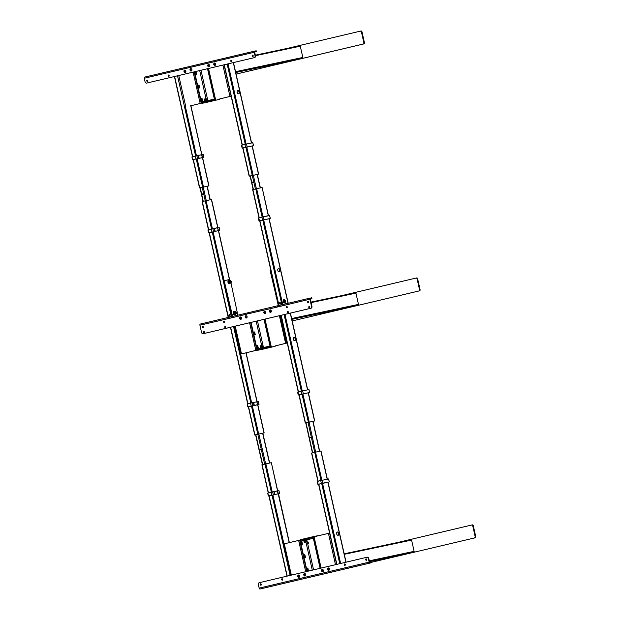 <?xml version="1.0" encoding="UTF-8"?>
<svg xmlns="http://www.w3.org/2000/svg" width="620" height="620" viewBox="0 0 620 620"><rect width="100%" height="100%" fill="white"/><g stroke="black" fill="none" stroke-linecap="round" stroke-linejoin="round"><path stroke-width="0.93" d="M400.877 555.016A0.527 0.395 78.1 0 1 400.861 555.016L369.481 561.65L413.858 551.947L369.412 561.348M411.099 539.656L344.185 553.807L411.091 539.656A0.527 0.395 78.1 0 1 411.587 540.082L414.129 551.343A0.527 0.395 78.1 0 1 413.858 551.947M308.404 543.283A0.628 0.473 78.1 0 1 308.163 542.136M308.574 542.639A0.628 0.473 -101.9 0 0 307.652 542.857A0.628 0.473 -101.9 0 0 308.574 542.639M305.745 540.5A1.031 0.682 76.7 0 0 304.753 541.446A1.031 0.682 76.7 0 0 306.071 541.857M305.179 540.291L304.505 540.516A1.031 0.682 76.7 0 0 305.211 542.399C305.815 541.965 305.73 541.307 304.931 540.415M304.738 540.4L304.265 540.376L304.846 540.253A1.24 0.822 -103.3 0 1 305.017 540.33M305.652 540.749A0.713 0.473 76.7 0 0 304.955 541.392A0.713 0.473 76.7 0 0 305.869 541.679M306.11 541.648A1.031 0.682 76.7 0 0 305.877 540.663M304.87 540.369L305.505 540.113A0.946 0.705 78.1 0 1 305.986 539.028L300.808 540.121A0.946 0.705 -101.9 0 0 300.328 541.206L307.132 571.392M310.922 537.23L300.692 539.609A1.472 1.101 -101.9 0 0 299.94 541.299L306.745 571.485M320.494 568.238L313.689 538.044A1.472 1.101 -101.9 0 0 312.302 536.866L310.961 537.183L311.077 537.695L312.441 537.37A0.946 0.705 -101.9 0 0 312.418 537.377M300.808 540.121L309.186 538.144L309.357 537.563L309.186 538.144L312.426 537.416M311.124 537.726L309.473 538.075L309.357 537.563L310.721 537.277L310.837 537.788L311.007 537.214M306.358 538.827L309.039 538.214L306.365 538.827M320.114 568.323L313.309 538.137A0.946 0.705 -101.9 0 0 312.426 537.377M301.894 541.516L301.212 541.663L301.816 544.321L302.452 544.298L301.894 541.516L302.111 544.267L302.498 544.182L302.072 544.383M304.893 554.83L304.211 554.97L304.908 557.721L305.497 557.489L304.893 554.83L305.11 557.582L305.497 557.489L305.118 557.62M307.892 568.137L307.21 568.284L307.815 570.942L308.45 570.912L307.892 568.137L308.117 570.888L308.497 570.795L308.07 571.005M305.195 541.849A1.131 0.752 76.7 0 0 304.97 540.896M302.452 544.298L301.816 544.321L301.498 541.57M262.198 347.425A1.031 0.682 -103.3 0 1 260.912 346.921A1.031 0.682 -103.3 0 1 261.346 345.766L260.888 345.875A1.031 0.682 76.7 0 0 261.09 347.867L260.935 348.099A1.131 0.752 76.7 0 0 261.175 347.882M261.346 345.766A1.031 0.682 -103.3 0 1 261.834 345.913M261.818 347.774L261.09 347.867M261.702 346.131A0.713 0.473 76.7 0 0 261.113 346.867A0.713 0.473 76.7 0 0 261.973 347.285M250.635 322.501L256.61 349.021A1.472 1.101 -101.9 0 0 258.005 350.207L262.57 349.169L259.501 349.316L259.331 349.897L259.214 349.378L259.331 349.897M262.113 347.564L263.477 347.549A0.946 0.628 -103.3 0 1 263.361 348.401M260.981 349.541L261.152 348.959L261.237 349.44L269.615 347.464A1.472 1.101 -101.9 0 0 270.359 345.774L264.383 319.254M261.221 349.447L261.051 348.944L269.499 346.952A0.946 0.705 -101.9 0 0 269.979 345.867L264.004 319.346M259.501 349.316L259.617 349.827M251.022 322.416L256.998 348.936A0.946 0.705 -101.9 0 0 257.881 349.696L259.214 349.378M264.244 348.75L266.236 348.293M257.594 345.27L257.005 345.503L257.61 348.161L258.246 348.138L257.688 345.356L257.029 345.402M261.361 347.332A1.131 0.752 76.7 0 0 261.136 346.371M254.859 334.916L254.006 332.188L254.696 334.94L255.293 334.707L254.688 332.049L254.053 332.072L254.688 332.049M257.308 345.449L257.904 348.107L257.688 345.356L258.292 348.022L257.912 348.146M255.246 334.823L254.611 334.854L254.006 332.188L254.595 331.956L254.215 332.049M261.501 347.99L262.175 347.836A0.946 0.705 -101.9 0 0 262.702 348.556M299.793 45.772L255.339 55.172L299.793 45.772A0.527 0.395 78.1 0 1 300.289 46.198L302.824 57.459A0.527 0.395 78.1 0 1 302.56 58.063L289.571 61.132A0.527 0.395 78.1 0 1 289.563 61.132L235.716 72.517L289.563 61.132M194.153 71.873L200.965 102.083A1.472 1.101 -101.9 0 0 202.337 103.269L213.962 100.517A1.472 1.101 -101.9 0 0 214.714 98.836L207.901 68.626M207.568 102.16A1.472 0.977 -103.3 0 1 207.553 102.16A1.472 0.977 -103.3 0 1 207.537 102.168A1.472 1.101 -101.9 0 1 207.522 102.168A1.472 1.101 -101.9 0 0 207.522 102.168L202.337 103.269A1.472 1.101 -101.9 0 0 202.353 103.261L213.962 100.517M205.514 102.517L205.406 102.006L205.584 102.501L205.453 101.998L213.853 100.006A0.946 0.705 -101.9 0 0 214.326 98.921L207.522 68.719M206.917 102.223L205.569 102.509L205.468 101.99M210.591 101.347L207.909 101.975L210.591 101.347M203.848 102.377L203.678 102.951L203.562 102.44L205.212 102.083L203.848 102.377L203.965 102.889L203.848 102.377M194.541 71.788L201.345 101.99A0.946 0.705 -101.9 0 0 202.228 102.757L203.562 102.44M202.213 101.285L202.639 101.075L202.035 98.41L201.353 98.557L201.957 101.223L202.593 101.192L201.957 101.223L201.353 98.557L202.035 98.41M202.593 101.192L201.639 98.464M199.214 87.97L199.64 87.769L199.036 85.103L198.353 85.25L198.958 87.908L199.594 87.885L198.958 87.908L198.353 85.25L199.036 85.103M199.594 87.885L198.377 85.149L198.95 85.017L198.563 85.103M196.215 74.663L196.641 74.454L196.036 71.796L195.354 71.935L196.052 74.687L196.641 74.454L195.959 74.602L195.354 71.935M196.594 74.57L195.657 71.881L196.036 71.796L195.377 71.835L196.036 71.796M205.708 100.386A1.131 0.752 76.7 0 0 205.483 99.425M206.003 100.866A1.24 0.822 -103.3 0 1 205.863 101.037L205.282 101.161A1.24 0.822 -103.3 0 1 204.476 99.572A1.24 0.822 -103.3 0 1 205.53 98.867M205.925 99.293A1.24 0.822 -103.3 0 1 206.165 100.308M206.576 100.386A1.031 0.682 -103.3 0 1 205.267 99.975A1.031 0.682 -103.3 0 1 206.258 99.037M206.39 99.2A1.031 0.682 -103.3 0 1 206.623 100.184M206.165 100.828A1.031 0.682 -103.3 0 1 206.158 100.828L205.708 100.936M205.701 100.936L205.437 100.921A1.031 0.682 76.7 0 1 205.243 98.929M206.111 100.517A1.031 0.682 76.7 0 0 205.786 99.13M206.165 99.285A0.713 0.473 76.7 0 0 205.468 99.928A0.713 0.473 76.7 0 0 206.383 100.208M205.693 98.828A1.031 0.682 -103.3 0 1 205.701 98.828L205.236 98.936M262.058 464.744L271.351 462.683L277.543 490.862M337.388 532.007A1.682 1.116 -103.3 0 1 338.846 533.402A1.682 1.116 -103.3 0 1 338.148 535.277A1.682 1.116 -103.3 0 1 338.132 535.285A1.682 1.116 -103.3 0 1 336.675 533.89A1.682 1.116 -103.3 0 1 337.373 532.007A1.682 1.116 -103.3 0 1 337.388 532.007M337.226 532.061A1.682 1.116 -103.3 0 1 338.543 533.456A1.682 1.116 -103.3 0 1 337.993 535.3M311.705 453.011L320.85 450.996M295.469 338.784A1.682 1.116 76.7 0 0 293.996 337.373A1.682 1.116 76.7 0 0 293.291 339.241A1.682 1.116 76.7 0 0 294.763 340.644A1.682 1.116 76.7 0 0 295.469 338.784M294.608 340.667A1.682 1.116 76.7 0 0 295.167 338.853A1.682 1.116 76.7 0 0 293.849 337.427M319.656 451.236L313.038 421.313L314.247 421.058L305.272 423.034L298.925 394.878M313.046 421.352L305.272 423.034M262.818 433.21L263.678 433.008L262.632 433.225L269.483 463.078M258.377 434.124L254.712 434.984L248.364 406.829L258.897 404.504L254.309 405.449L253.712 402.465L250.496 403.186L253.712 402.465M262.826 433.217L254.712 434.984M229.919 315.464A0.527 0.395 78.1 0 1 229.78 314.805M218.565 230.586L209.142 232.787L228.176 317.246L232.058 316.347M233.996 313.108A0.891 0.589 -103.3 0 1 233.972 313.798M202.26 201.531L211.397 199.508M234.283 313.038L234.499 311.596L233.717 311.783L233.5 313.224L234.283 313.038A0.891 0.589 -103.3 0 1 234.166 313.922M228.176 317.246L232.051 316.339M280.488 303.513A0.527 0.395 78.1 0 1 280.349 302.854M278.504 268.576A1.682 1.116 -103.3 0 1 279.961 269.971A1.682 1.116 -103.3 0 1 279.263 271.847A1.682 1.116 -103.3 0 1 279.248 271.847A1.682 1.116 -103.3 0 1 277.791 270.452A1.682 1.116 -103.3 0 1 278.488 268.576A1.682 1.116 -103.3 0 1 278.504 268.576M278.341 268.63A1.682 1.116 -103.3 0 1 279.659 270.026A1.682 1.116 -103.3 0 1 279.108 271.862M287.711 303.32L279.147 305.203L287.711 303.32M283.828 299.662L284.557 302.885M283.557 299.801L284.247 302.854M284.216 304.141L278.744 305.296L284.216 304.141M252.828 189.581L262.121 187.519L268.305 215.698M283.766 299.662A1.682 1.116 -103.3 0 1 285.084 301.088A1.682 1.116 -103.3 0 1 284.526 302.893M283.929 299.607A1.682 1.116 76.7 0 0 283.208 301.475A1.682 1.116 76.7 0 0 284.665 302.878A1.682 1.116 76.7 0 0 285.386 301.01A1.682 1.116 76.7 0 0 283.929 299.607M239.359 91.946A1.682 1.116 76.7 0 0 237.886 90.543A1.682 1.116 76.7 0 0 237.181 92.411A1.682 1.116 76.7 0 0 238.661 93.814A1.682 1.116 76.7 0 0 239.359 91.946M238.499 93.829A1.682 1.116 76.7 0 0 239.056 92.016A1.682 1.116 76.7 0 0 237.739 90.598M252.836 175.344L249.162 176.204L242.815 148.041M260.392 187.883L257.3 174.398L258.137 174.22L257.122 174.437M257.308 174.429L249.162 176.204M229.927 63.418A1.682 1.116 76.7 0 0 230.516 63.279M210.242 199.749L207.243 186.217L208.506 185.953L199.516 187.938L193.169 159.774M207.258 186.256L199.516 187.938M310.023 437.658L310.667 437.511L310.023 437.658M259.92 449.508L260.555 449.353L259.92 449.508M253.169 182.373L252.758 182.024L252.526 182.528L252.937 182.885L253.169 182.373M253.069 182.815L252.898 182.032M203.058 194.223L202.647 193.866L202.422 194.37L202.833 194.726L203.058 194.223M202.957 194.657L202.794 193.874M322.237 570.632A0.791 0.589 -101.9 0 0 323.384 570.361A0.791 0.589 -101.9 0 0 322.237 570.632M323.012 571.26A0.791 0.589 78.1 0 1 322.687 569.726M321.517 570.795A1.31 0.984 -101.9 0 0 323.423 570.346A1.31 0.984 -101.9 0 0 321.517 570.795M327.554 569.369A1.31 0.984 -101.9 0 0 329.46 568.92A1.31 0.984 -101.9 0 0 327.554 569.369M328.274 569.207L328.274 569.207A0.791 0.589 -101.9 0 0 328.445 569.594M297.763 576.414A1.31 0.984 -101.9 0 0 299.669 575.957A1.31 0.984 -101.9 0 0 297.763 576.414M298.483 575.81A0.791 0.589 -101.9 0 0 298.662 576.631L298.801 575.732L298.638 576.639M303.792 574.988A1.31 0.984 -101.9 0 0 305.707 574.531A1.31 0.984 -101.9 0 0 303.792 574.988M304.521 574.825A0.791 0.589 -101.9 0 0 305.668 574.554A0.791 0.589 -101.9 0 0 304.521 574.825M305.288 575.445A0.791 0.589 78.1 0 1 304.963 573.911M260.609 583.792A0.736 0.55 -101.9 0 0 260.927 585.226A0.736 0.55 -101.9 0 0 260.609 583.792M260.834 583.8A0.736 0.55 -101.9 0 0 261.113 585.125M281.992 578.739A0.736 0.55 -101.9 0 0 282.317 580.173A0.736 0.55 -101.9 0 0 281.992 578.739M282.216 578.747A0.736 0.55 -101.9 0 0 282.503 580.072M344.627 563.937A0.736 0.55 -101.9 0 0 344.953 565.37A0.736 0.55 -101.9 0 0 344.627 563.937M344.852 563.944A0.736 0.55 -101.9 0 0 345.131 565.269M366.017 558.876A0.736 0.55 -101.9 0 0 366.335 560.31A0.736 0.55 -101.9 0 0 366.017 558.876M366.242 558.884A0.736 0.55 -101.9 0 0 366.521 560.216M366.831 557.287L367.195 557.21A1.682 1.256 78.1 0 1 367.211 557.202A1.682 1.256 78.1 0 1 368.784 558.558L368.373 558.643L369.156 562.123A1.046 0.698 76.7 0 0 370.07 563.007L371.031 562.805L370.892 562.185L371.419 562.084L371.55 562.704L371.031 562.805M371.55 562.704L260.082 589A1.046 0.698 -103.3 0 1 259.168 588.124L258.385 584.637A1.682 1.256 -101.9 0 1 259.238 582.715L366.784 557.295A1.682 1.256 -101.9 0 1 366.808 557.287L367.211 557.202M368.373 558.643A1.682 1.256 -101.9 0 0 366.808 557.287M370.892 562.185L369.567 562.038L368.784 558.558M298.724 576.615A0.791 0.589 78.1 0 1 298.553 575.794M247.101 316.642A1.31 0.984 -101.9 0 0 245.195 317.091A1.31 0.984 -101.9 0 0 247.101 316.642M247.062 316.657A0.791 0.589 -101.9 0 0 245.915 316.928A0.791 0.589 -101.9 0 0 247.062 316.657M265.74 312.24A1.31 0.984 -101.9 0 0 263.833 312.689A1.31 0.984 -101.9 0 0 265.74 312.24M265.701 312.255A0.791 0.589 -101.9 0 0 264.554 312.526A0.791 0.589 -101.9 0 0 265.701 312.255M308.287 302.723A0.736 0.55 -101.9 0 0 307.962 301.289A0.736 0.55 -101.9 0 0 308.287 302.723M286.897 307.776A0.736 0.55 -101.9 0 0 286.579 306.342A0.736 0.55 -101.9 0 0 286.897 307.776M224.269 322.578A0.736 0.55 -101.9 0 0 223.944 321.144A0.736 0.55 -101.9 0 0 224.269 322.578M202.879 327.631A0.736 0.55 -101.9 0 0 202.554 326.197A0.736 0.55 -101.9 0 0 202.879 327.631M309.442 307.838A0.736 0.55 -101.9 0 0 309.117 306.404A0.736 0.55 -101.9 0 0 309.442 307.838M288.052 312.899A0.736 0.55 -101.9 0 0 287.734 311.465A0.736 0.55 -101.9 0 0 288.052 312.899M225.424 327.701A0.736 0.55 -101.9 0 0 225.099 326.267A0.736 0.55 -101.9 0 0 225.424 327.701M204.034 332.754A0.736 0.55 -101.9 0 0 203.709 331.32A0.736 0.55 -101.9 0 0 204.034 332.754M232.105 316.549L231.609 316.657A1.046 0.698 76.7 0 0 231.159 317.82L232.229 317.572A1.046 0.698 -103.3 0 1 232.678 316.401L247.628 312.868M310.372 298.747L311.906 298.367L310.356 298.042A1.046 0.698 76.7 0 0 310.349 298.042L279.108 305.428A1.046 0.698 76.7 0 0 278.667 306.598L277.597 306.846A1.046 0.698 -103.3 0 1 278.054 305.675L278.31 305.621M248.574 312.666L247.651 312.868A1.046 0.698 76.7 0 0 247.202 314.03L247.783 313.48M248.233 313.387L247.791 313.48M247.605 313.689L248.233 313.542M261.966 310.295L262.593 310.147M278.008 306.505L278.481 306.388M310.349 298.042A1.046 0.698 76.7 0 0 309.907 299.212L311.527 306.381L311.93 306.288A1.682 1.256 78.1 0 1 311.077 308.217L310.674 308.303A1.682 1.256 -101.9 0 0 311.527 306.381M311.248 297.856L311.767 297.755L311.906 298.367M311.38 298.468L310.318 299.127L311.93 306.288M231.578 317.456L232.19 317.308M310.674 308.303L203.128 333.723A1.682 1.256 -101.9 0 1 203.104 333.731A1.682 1.256 -101.9 0 1 201.531 332.374L199.919 325.206A1.046 0.698 -103.3 0 1 200.369 324.035L231.593 316.657L200.361 324.043M199.919 325.206L231.632 317.82M232.19 317.176L231.671 317.82M203.128 333.723L203.538 333.637A1.682 1.256 78.1 0 1 203.515 333.637A1.682 1.256 78.1 0 1 203.492 333.645M203.538 333.637L311.077 308.217M263.082 309.217L278.031 305.683L263.066 309.217A1.046 0.698 76.7 0 0 262.632 310.387L261.562 310.635A1.046 0.698 -103.3 0 1 262.012 309.473L262.934 309.272M261.656 310.721L277.698 306.931L278.45 306.241M261.562 310.635L248.271 313.782A1.046 0.698 -103.3 0 1 248.721 312.612L261.989 309.473L248.713 312.612M262.035 310.635L262.593 309.992M203.934 331.328A0.736 0.55 -101.9 0 0 204.22 332.661M225.324 326.275A0.736 0.55 -101.9 0 0 225.603 327.6M287.959 311.472A0.736 0.55 -101.9 0 0 288.238 312.798M309.341 306.42A0.736 0.55 -101.9 0 0 309.62 307.745M202.787 326.213A0.736 0.55 -101.9 0 0 203.065 327.538M224.169 321.152A0.736 0.55 -101.9 0 0 224.448 322.485M286.804 306.35A0.736 0.55 -101.9 0 0 287.083 307.683M240.583 318.618A0.791 0.589 78.1 0 1 240.405 317.797M270.374 311.573A0.791 0.589 78.1 0 1 270.196 310.752M246.69 317.556A0.791 0.589 78.1 0 1 246.365 316.022M265.321 313.154A0.791 0.589 78.1 0 1 264.996 311.612M308.187 301.297A0.736 0.55 -101.9 0 0 308.473 302.63M277.597 306.846L278.07 306.846M239.622 318.409A1.31 0.984 -101.9 0 0 241.529 317.959A1.31 0.984 -101.9 0 0 239.622 318.409M269.406 311.372A1.31 0.984 -101.9 0 0 271.32 310.922A1.31 0.984 -101.9 0 0 269.406 311.372M234.546 327.391L234.313 326.36M232.206 317.022L224.029 281.992A1.263 0.837 -103.3 0 1 224.556 280.596A1.263 0.837 -103.3 0 1 224.572 280.589L228.981 279.651A1.263 0.837 76.7 0 1 229.974 280.372M234.864 327.313L234.345 327.755L235.003 327.283L234.771 326.252M232.562 316.448L230.477 307.218L230.02 307.326M241.087 353.896L245.047 353.059A1.263 0.837 -103.3 0 1 245.047 353.059L245.504 352.951A1.263 0.837 76.7 0 0 245.536 352.943L241.544 353.788A1.263 0.837 76.7 0 0 241.544 353.788L241.087 353.896A1.263 0.837 -103.3 0 1 239.994 352.842L234.345 327.755L234.802 327.647L240.452 352.733A1.263 0.837 76.7 0 0 241.079 353.702M229.346 280.511L229.385 281.193A1.364 0.907 76.7 0 0 229.687 282.526L229.137 281.945L229.385 281.193A1.364 0.907 76.7 0 1 230.004 280.364A1.364 0.907 76.7 0 1 230.919 280.868L231.221 282.201A1.364 0.907 76.7 0 0 230.919 280.868L230.376 280.294L228.563 280.697L228.354 282.131L229.167 283.356L230.973 282.953L237.847 315.185M234.321 312.961A0.891 0.589 -103.3 0 1 234.19 313.929M224.556 280.596L225.013 280.488A1.263 0.837 76.7 0 0 225.013 280.488A1.263 0.837 76.7 0 0 224.487 281.883L230.415 307.233L229.679 307.078L230.477 307.218M234.794 313.557A0.891 0.589 -103.3 0 1 233.647 313.185M278.558 306.729L276.233 296.406L276.69 296.298L278.798 305.652M280.984 315.332L286.665 341.814A1.263 0.837 76.7 0 0 287.169 342.69M280.527 315.44L281.139 316.378L280.682 316.487M276.233 296.406L270.235 271.072A1.263 0.837 -103.3 0 1 270.715 269.692M270.777 269.964A1.263 0.837 76.7 0 0 270.7 270.963L276.621 296.313L275.892 296.159L276.69 296.298M287.231 342.984A1.263 0.837 -103.3 0 1 286.208 341.922L280.55 316.836L281.007 316.727M191.875 69.611A0.791 0.589 -101.9 0 0 190.727 69.882A0.791 0.589 -101.9 0 0 191.875 69.611M191.495 70.51A0.791 0.589 78.1 0 1 191.169 68.967M191.913 69.595A1.31 0.984 -101.9 0 0 189.999 70.044A1.31 0.984 -101.9 0 0 191.913 69.595M185.876 71.021A1.31 0.984 -101.9 0 0 183.97 71.471A1.31 0.984 -101.9 0 0 185.876 71.021M184.69 70.866A0.791 0.589 -101.9 0 0 184.869 71.688M215.667 63.976A1.31 0.984 -101.9 0 0 213.761 64.426A1.31 0.984 -101.9 0 0 215.667 63.976M214.481 63.829A0.791 0.589 -101.9 0 0 214.481 64.263M209.63 65.402A1.31 0.984 -101.9 0 0 207.723 65.852A1.31 0.984 -101.9 0 0 209.63 65.402M209.591 65.425A0.791 0.589 -101.9 0 0 208.444 65.689A0.791 0.589 -101.9 0 0 209.591 65.425M209.211 66.317A0.791 0.589 78.1 0 1 208.894 64.782M252.821 56.598A0.736 0.55 -101.9 0 0 252.495 55.165A0.736 0.55 -101.9 0 0 252.821 56.598M231.431 61.651A0.736 0.55 -101.9 0 0 231.113 60.218A0.736 0.55 -101.9 0 0 231.431 61.651M168.803 76.454A0.736 0.55 -101.9 0 0 168.477 75.02A0.736 0.55 -101.9 0 0 168.803 76.454M147.413 81.507A0.736 0.55 -101.9 0 0 147.087 80.081A0.736 0.55 -101.9 0 0 147.413 81.507M255.448 55.66A1.682 1.256 78.1 0 1 254.595 57.59L146.645 83.096A1.682 1.256 -101.9 0 0 146.645 83.096A1.682 1.256 -101.9 0 1 145.057 81.747L144.266 78.267A1.046 0.698 -103.3 0 1 144.724 77.097L254.688 51.103A1.046 0.698 76.7 0 0 254.254 52.266L255.045 55.746L255.448 55.66L254.665 52.181L255.812 51.514L255.672 50.894L144.708 77.097M147.056 83.01A1.682 1.256 78.1 0 1 147.033 83.01A1.682 1.256 78.1 0 1 147.01 83.018L254.595 57.59M254.712 51.809L255.812 51.514M255.672 50.894L256.192 50.794L256.331 51.414M254.192 57.675A1.682 1.256 -101.9 0 0 255.045 55.746M147.32 80.089A0.736 0.55 -101.9 0 0 147.599 81.414M168.702 75.028A0.736 0.55 -101.9 0 0 168.981 76.361M231.338 60.225A0.736 0.55 -101.9 0 0 231.617 61.558M252.72 55.172A0.736 0.55 -101.9 0 0 253.006 56.505M184.93 71.672A0.791 0.589 78.1 0 1 184.76 70.85M214.543 64.248A0.791 0.589 78.1 0 1 214.543 63.814M475.199 537.788L474.649 537.904A1.046 0.783 -101.9 0 0 475.183 536.695L475.734 536.579L475.199 537.788L371.465 562.301L475.199 537.788A1.046 0.783 -101.9 0 0 475.734 536.579L473.285 525.729A1.046 0.783 -101.9 0 0 472.293 524.884L471.774 524.993M474.649 537.904L475.183 536.695L472.742 525.845A1.046 0.783 -101.9 0 0 471.743 525L398.071 542.415M419.004 290.958L292.183 320.943L419.004 290.958A1.046 0.783 -101.9 0 0 419.539 289.757L417.089 278.899A1.046 0.783 -101.9 0 0 416.105 278.054L342.426 295.469M419.546 290.842A1.046 0.783 -101.9 0 0 420.081 289.641L417.632 278.783A1.046 0.783 -101.9 0 0 416.64 277.946L416.105 278.054A1.046 0.783 -101.9 0 0 416.097 278.054M236.073 74.098L363.351 44.012A1.046 0.783 -101.9 0 0 363.886 42.811L361.437 31.961L361.987 31.845A1.046 0.783 -101.9 0 0 360.987 31L361.987 31.845L361.437 31.961A1.046 0.783 -101.9 0 0 360.445 31.116L286.773 48.53M236.081 74.113L363.894 43.904A1.046 0.783 -101.9 0 0 364.428 42.695L361.987 31.845M300.088 540.09L283.945 543.895L290.997 575.205M298.6 575.786A0.736 0.55 -101.9 0 0 298.77 576.608M329.6 533.107L313.736 536.85L320.788 568.168M276.101 345.611A1.263 0.837 76.7 0 1 275.799 345.79L275.342 345.898A1.263 0.837 -103.3 0 1 275.342 345.898A1.263 0.837 -103.3 0 1 275.327 345.906L275.784 345.797A1.263 0.837 76.7 0 0 275.799 345.79L286.595 343.139M275.327 345.906L287.045 342.969M270.243 310.744A0.736 0.55 -101.9 0 0 270.421 311.565M241.839 353.718L245.543 352.943A1.263 0.837 -103.3 0 1 245.543 352.943A1.263 0.837 -103.3 0 1 245.551 352.943L257.261 350.044M240.452 317.781A0.736 0.55 -101.9 0 0 240.63 318.603M246.001 352.834A1.263 0.837 76.7 0 0 246.008 352.834L257.269 350.067M219.705 98.952A1.263 0.837 -103.3 0 1 219.689 98.96L220.139 98.851A1.263 0.837 76.7 0 0 220.147 98.851L231.128 96.154M220.456 98.665A1.263 0.837 76.7 0 1 220.147 98.851L219.689 98.96A1.263 0.837 -103.3 0 1 219.681 98.96L231.121 96.147M214.59 63.798A0.736 0.55 -101.9 0 0 214.582 64.24M190.348 105.896L201.639 103.122L190.348 105.896A1.263 0.837 76.7 0 0 190.666 105.71L190.363 105.888M184.806 70.843A0.736 0.55 -101.9 0 0 184.977 71.664M257.393 404.798L258.796 404.527M254.309 405.449L257.463 404.674L256.82 401.807L258.385 401.504L258.951 404.387M254.13 405.488L253.34 402.558M254.115 405.503L257.269 404.829L254.363 405.356M252.689 405.813L248.364 406.844M257.122 401.683L258.207 401.435L257.145 401.76M257.432 404.79L257.067 401.752L250.534 403.07M298.468 394.987L309.465 392.553L298.468 395.01M297.693 392.065L298.236 394.956L298.933 394.917M298.011 391.894L298.336 394.909L298.755 394.909M301.103 391.119L302.591 390.794M301.793 394.196L301.064 391.236L298.011 391.956L298.654 394.824L303.257 393.863M309.519 392.429L308.946 389.554L302.661 390.879L303.312 393.747L308.38 392.801M317.688 481.252L322.222 480.182L320.726 480.624L321.369 483.492L328.019 482.089M329.181 481.818L328.608 478.935L322.322 480.26L322.919 483.251L318.393 484.321L328.042 482.182L346.069 562.193M328.042 482.189L322.919 483.251M318.595 484.29L318.045 484.421L318.595 484.298M317.99 484.29L317.347 481.43L320.765 480.508L317.719 481.229L317.99 484.29L318.417 484.298M317.355 481.453L317.944 484.336M320.765 480.508L322.253 480.182M287.006 576.15L268.94 495.992L277.745 493.9M273.924 491.722L274.567 494.589L278.295 493.791L277.644 490.924L271.079 492.357L277.334 490.986M278.295 493.791L279.604 493.536L278.349 493.907M279.527 493.551L278.961 490.668L277.651 490.947M271.808 495.31L268.948 496.008M271.351 462.683L277.698 490.831L277.287 490.924L278.783 490.598L277.721 490.932M277.086 490.963L271.118 492.241M259.454 220.821L270.243 218.504L259.532 220.867M258.803 217.822L258.362 218.046L259.059 220.906M262.57 220.147L259.431 220.774L258.788 217.915L263.337 216.744L269.646 215.52L261.841 217.194L262.485 220.054L270.243 218.504M269.646 215.52L270.297 218.387L269.483 215.551M270.126 218.535L269.134 218.659M261.88 217.078L263.438 216.829L264.089 219.697M259.71 220.86L259.16 220.983L259.71 220.867M269.437 215.465L263.368 216.744M218.17 230.756L214.768 231.376L214.117 228.509L211.273 229.144L218.984 227.385L211.296 229.036M211.312 229.028L208.274 229.741L211.312 229.028M212.009 232.097L208.971 232.818L208.274 229.741L211.273 229.144L211.924 232.004L208.87 232.733M218.496 230.578L217.597 227.757L214.14 228.501L214.784 231.361M218.186 230.663L218.573 230.609M219.728 230.338L219.162 227.455L217.853 227.726M229.687 279.93L218.589 230.702L219.674 230.454L218.093 230.795M196.036 159.092L201.973 157.681M201.81 154.659L196.494 155.868M196.548 155.76L195.595 156.07M190.89 105.656L201.856 154.706M202.197 157.751L198.795 158.371L198.152 155.504L195.308 156.139L202.058 154.605M195.347 156.023L192.301 156.744L195.347 156.023M202.523 157.573L201.88 154.706L198.524 155.411L198.819 158.364M202.221 157.658L203.84 157.317L202.601 157.604L208.963 185.845M203.763 157.333L203.19 154.45L201.88 154.729M241.583 145.235L242.172 148.118M241.901 145.057L246.458 143.964L244.954 144.406L245.597 147.273L252.27 145.948M252.766 142.74L246.551 144.042L247.147 147.033L242.621 148.102L253.355 145.716L247.147 147.033M242.823 148.072L242.273 148.203L242.831 148.079M242.226 148.072L241.575 145.212L244.993 144.29L241.955 145.01L242.226 148.072L242.645 148.079M244.993 144.29L246.481 143.964M306.458 541.764A0.698 0.465 -103.3 0 1 306.148 540.408A0.698 0.465 -103.3 0 1 306.458 541.764M306.024 540.299A0.829 0.55 76.7 0 0 306.388 541.919A0.829 0.55 76.7 0 0 306.024 540.299M328.778 570.338A1.225 0.914 -101.9 0 0 328.259 567.951A1.225 0.914 -101.9 0 0 328.833 570.322A1.225 0.914 -101.9 0 0 328.298 567.943M328.158 569.23L328.592 568.695L328.778 569.509L328.244 568.78M298.987 577.375A1.225 0.914 -101.9 0 0 298.453 574.996A1.225 0.914 -101.9 0 0 299.026 577.367A1.225 0.914 -101.9 0 0 298.507 574.98M262.539 347.247A0.698 0.465 -103.3 0 1 262.221 345.913M262.694 347.216A0.837 0.558 -103.3 0 1 261.803 345.952A0.837 0.558 -103.3 0 1 262.376 345.875M262.617 347.239A0.698 0.465 -103.3 0 1 262.314 345.882A0.698 0.465 -103.3 0 1 262.617 347.239M240.831 319.385A1.225 0.914 -101.9 0 0 240.847 319.378L240.886 319.37A1.225 0.914 -101.9 0 0 240.366 316.983L240.328 316.99A1.225 0.914 -101.9 0 0 240.831 319.385A1.225 0.914 -101.9 0 0 240.328 316.99M240.49 318.634L240.661 317.735L240.49 318.634M270.622 312.341L270.676 312.333A1.225 0.914 -101.9 0 0 270.149 309.938L270.111 309.946A1.225 0.914 -101.9 0 0 270.638 312.341A1.225 0.914 -101.9 0 0 270.111 309.946M270.452 310.697L270.281 311.596L270.452 310.697M235.995 313.371A0.698 0.465 -103.3 0 1 235.685 312.015A0.698 0.465 -103.3 0 1 235.995 313.371M230.842 282.286A0.698 0.465 -103.3 0 1 230.539 280.93A0.698 0.465 -103.3 0 1 230.842 282.286M230.996 281.178A0.829 0.55 76.7 0 0 230.051 281.744A0.829 0.55 76.7 0 0 231.159 281.852M235.546 312.79L235.019 311.504M235.259 311.442L236.336 312.604M234.499 311.596L235.522 311.38M234.042 311.24L233.19 311.829L233.05 313.247L233.717 314.542L234.639 314.836M235.53 313.642L235.422 312.961M235.492 312.891L235.189 312.255M234.67 311.511L235.522 312.798L235.306 314.309L234.228 314.542L233.376 313.255L233.593 311.736L234.709 311.55M233.074 312.139L233.151 313.619L233.903 314.65M235.74 312.007A0.977 0.651 76.7 0 0 234.817 312.922A0.977 0.651 76.7 0 0 236.057 313.356M235.755 314.115A1.364 0.907 76.7 0 0 236.336 312.596A1.364 0.907 76.7 0 0 235.151 311.457A1.364 0.907 76.7 0 0 234.569 312.976A1.364 0.907 76.7 0 0 235.755 314.115M229.167 283.356L229.95 283.17L229.687 282.526A1.364 0.907 76.7 0 0 230.601 283.03L229.95 283.17M230.152 283.224L229.075 283.449L228.222 282.162L228.447 280.651L229.524 280.418L230.376 281.705L230.152 283.224L230.4 281.697L229.586 280.48M230.601 283.03A1.364 0.907 76.7 0 0 231.221 282.201L230.973 282.953M230.446 280.813A0.977 0.651 76.7 0 0 230.516 282.65A0.977 0.651 76.7 0 0 230.826 282.425M228.354 282.131L229.137 281.945M228.896 280.147L228.036 280.744L227.897 282.154L228.571 283.449L229.493 283.751M228.067 280.759L227.897 282.154L228.757 283.565M206.972 100.293A0.698 0.465 -103.3 0 1 206.662 98.944A0.698 0.465 -103.3 0 1 206.972 100.293M206.53 98.828A0.829 0.55 76.7 0 0 206.902 100.456A0.829 0.55 76.7 0 0 206.53 98.828M204.747 99.564L204.771 99.611A0.868 0.581 -103.3 0 0 204.515 99.386A1.635 1.085 -103.3 0 1 204.778 99.959M204.84 100.223A1.635 1.085 -103.3 0 1 204.871 100.843M185.179 72.439A1.225 0.914 -101.9 0 0 185.194 72.439L185.233 72.424A1.225 0.914 -101.9 0 0 184.714 70.037L184.675 70.044A1.225 0.914 -101.9 0 0 185.179 72.439A1.225 0.914 -101.9 0 0 184.675 70.044M185.279 71.16L184.845 71.695L184.574 71.323L185.008 70.788L185.279 71.16M214.97 65.402L215.024 65.387A1.225 0.914 -101.9 0 0 214.504 63L214.466 63.008A1.225 0.914 -101.9 0 0 214.985 65.394A1.225 0.914 -101.9 0 0 214.466 63.008M214.629 64.651L214.799 63.752L214.629 64.651M214.923 64.581L214.365 64.286M361.437 31.961L360.538 31.093M475.183 536.695L475.734 536.579M345.224 308.07L291.834 319.362L345.216 308.07A0.527 0.395 -101.9 0 0 345.216 308.07L358.213 305.001A0.527 0.395 -101.9 0 0 358.476 304.397L291.64 318.533M358.476 304.397L355.934 293.136A0.527 0.395 -101.9 0 0 355.438 292.717L310.992 302.118L355.446 292.717M309.907 299.212L278.613 306.714M247.202 314.03L232.174 317.688M231.159 317.82L231.57 317.735M309.186 538.144L309.07 537.633M305.451 557.605L304.815 557.636L304.211 554.97L304.808 554.737L304.42 554.83M307.815 570.942L307.21 568.284L307.807 568.052L307.419 568.137M308.45 570.912L307.908 571.028M257.904 348.107L258.292 348.022L257.61 348.161L257.005 345.503M205.615 102.533L205.507 102.021M205.212 102.083L205.328 102.594L203.678 102.951M230.074 280.705L228.981 279.651M229.679 307.078L230.136 306.97M275.892 296.159L276.349 296.05M245.543 352.943L241.381 353.826M256.231 350.3L255.82 350.393L249.597 322.749M265.019 319.106L271.25 346.743L271.661 346.658M414.129 551.343L369.295 560.821M411.587 540.082L344.294 554.311M305.606 541.981A1.031 0.682 76.7 0 0 305.272 540.593M305.412 540.764A1.24 0.822 -103.3 0 1 305.652 541.771M305.49 542.337A1.24 0.822 -103.3 0 1 304.226 542.159A1.24 0.822 -103.3 0 1 304.265 540.376L304.846 540.26M305.218 540.609L305.528 541.996M318.045 535.827A1.472 1.101 -101.9 0 0 317.479 535.773L312.341 536.858M300.328 541.206L304.265 540.376M312.782 537.416L305.986 539.028A0.946 0.628 76.7 0 1 306.807 539.818L305.567 540.361M305.954 542.082L312.286 570.175M313.581 569.865L306.807 539.818L313.34 538.276M256.998 348.936L260.935 348.099A1.24 0.822 -103.3 0 1 260.129 346.859A1.24 0.822 -103.3 0 1 260.695 345.704A1.24 0.822 -103.3 0 1 261.175 345.805M263.221 349.099A1.472 0.977 -103.3 0 1 263.206 349.106L258.005 350.207L263.167 349.114A1.472 1.101 -101.9 0 0 263.19 349.106A1.472 0.977 -103.3 0 1 263.19 349.106L274.8 346.363A1.472 0.977 -103.3 0 1 274.8 346.363L269.615 347.464M262.183 347.843L263.477 347.556L257.471 320.889M274.931 346.317A1.472 0.977 -103.3 0 1 274.815 346.363A1.472 1.472 0 0 0 275.637 345.828M256.176 321.199L261.725 345.836M270.002 346.007L263.477 347.549M275.396 345.89A1.472 1.101 78.1 0 1 274.8 346.363L263.206 349.106A1.472 1.472 0 0 1 263.167 349.114M261.648 346.51L261.694 347.471M300.289 46.198L255.456 55.676M253.2 56.156L252.689 56.265M253.162 55.637L252.511 55.777L253.162 55.637M302.56 58.063L235.647 72.215M302.824 57.459L235.53 71.688M206.468 100.618L207.832 100.603A0.946 0.628 -103.3 0 1 207.708 101.455M205.863 101.037L206.53 100.897A0.946 0.705 -101.9 0 0 207.049 101.61M214.35 99.06L207.832 100.603L200.988 70.261M199.694 70.564L206.072 98.89M219.751 98.944A1.472 1.101 78.1 0 1 219.147 99.425A1.472 0.977 -103.3 0 0 219.162 99.417A1.472 1.472 0 0 0 219.984 98.89M219.286 99.378A1.472 0.977 -103.3 0 1 219.162 99.417L207.553 102.16A1.472 1.472 0 0 1 207.522 102.168M205.856 101.044L201.345 101.99M205.731 99.146L206.042 100.533M278.21 493.83L289.207 542.639M265.879 463.845L272.25 492.094M272.916 495.062L290.981 575.213M265.011 464.039L271.382 492.288M272.048 495.264L290.113 575.414M262.113 464.721L268.452 492.869M269.15 495.946L287.207 576.104M320.85 450.98L327.213 479.229M327.856 482.096L345.913 562.224M315.526 452.104L321.873 480.252M322.563 483.329L340.628 563.479M308.024 422.39L321.005 480.454M321.695 483.53L339.76 563.681M311.759 452.988L318.099 481.136M318.796 484.212L336.862 564.37M314.565 420.98L308.194 392.716M307.551 389.848L290.261 313.139M305.482 422.987L299.135 394.832M298.437 391.747L281.209 315.278M308.38 422.298L302.033 394.142M301.343 391.065L284.107 314.596M309.248 422.104L302.901 393.948M302.211 390.871L284.975 314.387M258.687 434.054L252.34 405.899M251.643 402.822L240.599 353.795M264.004 432.93L257.649 404.744M256.959 401.675L245.954 352.842M254.913 434.938L248.566 406.782M247.876 403.697L230.64 327.228M257.819 434.248L251.472 406.092M250.782 403.015L233.546 326.546M229.997 315.092A0.736 0.55 78.1 0 1 228.927 315.34A0.736 0.55 78.1 0 1 229.997 315.092A0.527 0.395 -101.9 0 0 229.214 315.278A0.527 0.395 -101.9 0 0 229.981 315.099M211.397 199.501L217.76 227.726M218.411 230.617L229.485 279.76M206.08 200.624L212.443 228.873M213.094 231.74L224.169 280.891M202.236 187.294L211.552 228.966M212.226 231.934L231.283 316.51M202.306 201.508L208.653 229.656M209.343 232.733L228.385 317.2M280.542 303.141A0.527 0.395 -101.9 0 0 279.783 303.327A0.527 0.395 -101.9 0 0 280.542 303.149A0.736 0.55 78.1 0 1 279.496 303.389A0.736 0.55 78.1 0 1 280.565 303.141M268.971 218.666L288.037 303.242M256.641 188.674L262.988 216.822M263.655 219.79L282.712 304.366M255.773 188.868L262.121 217.016M262.787 219.984L281.852 304.56M252.875 189.557L259.214 217.705M259.912 220.782L278.946 305.249M249.372 176.15L243.024 147.994M242.335 144.917L224.269 64.759M252.27 175.468L245.931 147.304M245.233 144.235L227.168 64.069M253.138 175.266L246.791 147.111M246.101 144.034L228.036 63.868M258.455 174.142L252.084 145.878M251.441 143.011L233.322 62.62M199.725 187.883L193.378 159.727M192.68 156.651L174.615 76.493M202.624 187.201L196.253 158.937M195.587 155.969L177.522 75.81M203.492 187.008L197.121 158.736M196.455 155.767L185.473 106.934M208.808 185.876L202.438 157.612M201.787 154.721L190.735 105.687M319.478 451.275L312.852 421.352M315.658 452.081L309.031 422.158M312.658 452.778L306.04 422.863M265.662 463.892L258.811 434.023M264.655 464.124L257.804 434.256M262.671 464.589L255.82 434.729M260.214 187.922L257.122 174.429M256.393 188.728L253.301 175.235M255.386 188.96L252.294 175.468M253.402 189.433L250.302 175.933M210.056 199.787L207.065 186.256M206.243 200.593L203.244 187.062M203.244 201.283L200.252 187.767M370.07 563.007L260.082 589M369.156 562.123L259.168 588.124M279.116 305.428L310.341 298.05M239.994 352.842L240.452 352.733M224.487 281.883L224.029 281.992M270.7 270.963L270.235 271.072M286.208 341.922L286.665 341.814M144.266 78.267L254.254 52.266M472.742 525.845L473.285 525.729M416.121 278.054L416.64 277.946M417.089 278.899L417.632 278.783M419.539 289.757L420.081 289.641M363.351 44.012L363.894 43.904M363.886 42.811L364.428 42.695M284.286 543.802L291.346 575.128M298.646 540.415L305.707 571.733M328.437 533.37L335.49 564.688M314.077 536.765L321.129 568.083M285.611 343.356L279.38 315.712M241.467 353.788L235.236 326.143M229.958 96.41L222.898 65.085M215.597 99.805L208.537 68.479M185.814 106.842L178.754 75.516M200.175 103.447L193.115 72.121M253.991 405.426L253.363 402.543M258.788 404.426L257.796 404.651M248.194 406.86L247.124 403.992L247.767 406.86L252.743 405.697L252.1 402.829M251.232 406.146L250.496 403.186L247.124 403.992M309.349 392.468L308.357 392.7M318.316 484.212L321.454 483.577M271.971 495.279L273.009 495.047L271.971 495.279M274.583 494.582L273.939 491.714M274.939 494.496L274.296 491.629M278.047 493.838L277.396 490.97M268.77 496.031L267.701 493.164L268.344 496.031L271.723 495.225L271.079 492.357L267.701 493.164M273.319 494.861L272.676 492.001M278.543 493.877L289.362 542.609M213.52 231.647L212.877 228.78M215.14 231.283L214.489 228.416M218.24 230.624L217.597 227.757M192.998 159.813L191.929 156.945L192.572 159.805L195.951 159.007L195.308 156.139L191.929 156.945M197.555 158.642L196.904 155.783M199.167 158.278L198.524 155.411M202.275 157.619L201.632 154.752M252.758 142.732L253.41 145.599M242.552 147.994L245.683 147.358M233.19 311.829L233.911 311.224L234.871 311.519A1.79 1.194 76.7 0 0 234.019 311.287A1.79 1.194 76.7 0 0 233.252 313.278A1.79 1.194 76.7 0 0 234.81 314.782A1.79 1.194 76.7 0 0 235.507 314.123L234.732 314.89L233.748 314.565M235.608 313.751A1.79 1.194 76.7 0 0 235.639 313.255L235.623 313.743M227.92 281.054L228.764 280.132L229.726 280.426A1.79 1.194 76.7 0 0 228.873 280.194A1.79 1.194 76.7 0 0 228.098 282.193A1.79 1.194 76.7 0 0 229.656 283.697A1.79 1.194 76.7 0 0 230.322 283.108M358.213 305.001L291.764 319.06M355.934 293.136L311.108 302.622M305.652 542.291L305.195 542.399M318.207 535.788A1.472 1.472 0 0 0 317.502 535.765L312.317 536.866M261.71 347.471L261.756 346.975M261.051 348.944L261.167 349.463M261.904 464.775L268.251 492.916M321.005 450.949L327.368 479.198M311.55 453.042L317.897 481.182M318.587 484.259L336.652 564.417M314.72 420.949L308.349 392.677M307.706 389.81L290.416 313.1M298.236 391.801L281 315.324M264.159 432.9L257.788 404.628M257.122 401.659L246.109 352.803M247.667 403.752L230.438 327.275M229.493 314.673L229.71 315.704M211.552 199.47L217.922 227.718M202.104 201.562L208.444 229.702M280.054 302.723L280.271 303.754M262.121 187.519L268.483 215.768M269.127 218.635L288.192 303.211M252.665 189.612L259.013 217.752M259.703 220.828L278.744 305.296M242.126 144.964L224.06 64.806M258.618 174.112L252.27 145.956M251.596 142.98L233.476 62.581M192.479 156.697L174.414 76.539M312.418 452.832L305.8 422.918M269.661 463.039L262.818 433.186M262.43 464.651L255.579 434.783M253.162 189.488L250.062 175.995M203.004 201.345L200.012 187.821M247.644 312.868L232.671 316.401M203.104 333.731L203.515 333.637M472.308 524.884L471.758 525M270.909 346.836L264.678 319.184M241.118 353.873L234.887 326.228M215.256 99.89L208.196 68.556M258.788 404.535L257.819 404.752M247.767 406.86L248.171 406.883M259.028 404.372L258.385 401.504M297.585 392.096L298.236 394.956M298.731 394.932L298.336 394.909M308.946 389.554L309.597 392.421M328.608 478.935L329.259 481.802M317.246 481.476L317.889 484.344M279.604 493.536L278.961 490.668M268.344 496.031L268.747 496.054M258.362 218.046L259.005 220.914M258.463 217.992L259.106 220.86M208.545 232.81L207.901 229.942M219.806 230.322L219.162 227.455M192.572 159.805L192.975 159.836M203.84 157.317L203.19 154.45M241.475 145.258L242.126 148.126M252.844 142.716L253.487 145.584M230.353 283.1L229.586 283.797L228.594 283.472M310.907 537.199L311.023 537.711"/></g></svg>
